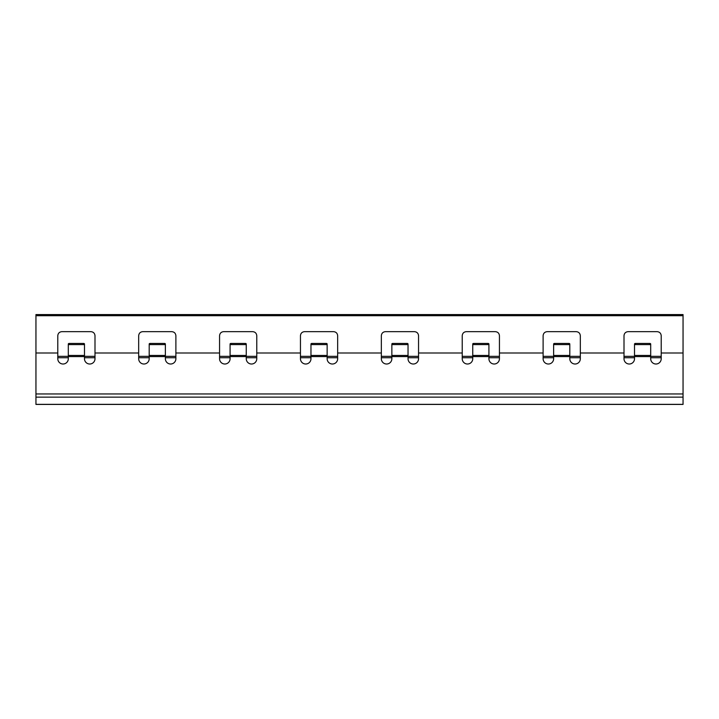 <?xml version="1.0" encoding="UTF-8"?>
<svg xmlns="http://www.w3.org/2000/svg" width="719" height="719" viewBox="0 0 719 719"><rect width="100%" height="100%" fill="white"/><g stroke="black" fill="none" stroke-linecap="round" stroke-linejoin="round"><path stroke-width="1.08" d="M575.065 364.012A5.258 5.258 0 0 0 580.323 358.754A5.258 5.258 0 0 1 575.065 364.012A5.258 5.258 0 0 1 569.808 358.754A5.258 5.258 0 0 0 575.065 364.012M494.178 364.012A5.258 5.258 0 0 0 499.435 358.754A5.258 5.258 0 0 1 494.178 364.012A5.258 5.258 0 0 1 488.92 358.754A5.258 5.258 0 0 0 494.178 364.012M413.29 364.012A5.258 5.258 0 0 0 418.548 358.754A5.258 5.258 0 0 1 413.29 364.012A5.258 5.258 0 0 1 408.033 358.754A5.258 5.258 0 0 0 413.29 364.012M332.403 364.012A5.258 5.258 0 0 0 337.66 358.754A5.258 5.258 0 0 1 332.403 364.012A5.258 5.258 0 0 1 327.145 358.754A5.258 5.258 0 0 0 332.403 364.012M251.515 364.012A5.258 5.258 0 0 0 256.773 358.754A5.258 5.258 0 0 1 251.515 364.012A5.258 5.258 0 0 1 246.258 358.754A5.258 5.258 0 0 0 251.515 364.012M170.628 364.012A5.258 5.258 0 0 0 175.885 358.754A5.258 5.258 0 0 1 170.628 364.012A5.258 5.258 0 0 1 165.37 358.754A5.258 5.258 0 0 0 170.628 364.012M89.74 364.012A5.258 5.258 0 0 0 94.998 358.754A5.258 5.258 0 0 1 89.74 364.012A5.258 5.258 0 0 1 84.483 358.754A5.258 5.258 0 0 0 89.74 364.012M683.05 353.002L683.05 314.58L35.95 314.58L35.95 404.42L683.05 404.42L683.05 353.002L661.21 353.002L661.21 358.754A5.258 5.258 0 0 1 655.953 364.012A5.258 5.258 0 0 1 650.695 358.754A5.258 5.258 0 0 0 655.953 364.012A5.258 5.258 0 0 0 661.21 358.754M57.79 357.738L68.305 357.738M84.483 357.738L94.998 357.738M138.677 357.738L149.192 357.738M165.37 357.738L175.885 357.738M219.565 357.738L230.08 357.738M246.258 357.738L256.773 357.738M300.452 357.738L310.968 357.738M327.145 357.738L337.66 357.738M381.34 357.738L391.855 357.738M408.033 357.738L418.548 357.738M462.227 357.738L472.743 357.738M488.92 357.738L499.435 357.738M543.115 357.738L553.63 357.738M569.808 357.738L580.323 357.738M624.002 357.738L634.518 357.738M650.695 357.738L661.21 357.738M661.21 356.345L650.695 356.345M634.518 356.345L624.002 356.345M580.323 356.345L569.808 356.345M553.63 356.345L543.115 356.345M499.435 356.345L488.92 356.345M472.743 356.345L462.227 356.345M418.548 356.345L408.033 356.345M391.855 356.345L381.34 356.345M337.66 356.345L327.145 356.345M310.968 356.345L300.452 356.345M256.773 356.345L246.258 356.345M230.08 356.345L219.565 356.345M175.885 356.345L165.37 356.345M149.192 356.345L138.677 356.345M94.998 356.345L84.483 356.345M68.305 356.345L57.79 356.345M683.05 315.479L35.95 315.479M624.002 358.754A5.258 5.258 0 0 0 629.26 364.012A5.258 5.258 0 0 0 634.518 358.754A5.258 5.258 0 0 1 629.26 364.012A5.258 5.258 0 0 1 624.002 358.754L624.002 353.002L580.323 353.002L580.323 358.754M165.37 358.754L165.37 345.174A0.809 0.575 180 0 0 164.561 344.599L150.001 344.599A0.809 0.575 180 0 0 149.192 345.174L149.192 358.754A5.258 5.258 0 0 1 143.935 364.012A5.258 5.258 0 0 1 138.677 358.754L138.677 353.002L94.998 353.002L94.998 358.754M84.483 358.754L84.483 345.174A0.809 0.575 180 0 0 83.674 344.599L69.114 344.599A0.809 0.575 180 0 0 68.305 345.174L68.305 358.754A5.258 5.258 0 0 1 63.047 364.012A5.258 5.258 0 0 1 57.79 358.754L57.79 353.002L35.95 353.002M650.695 358.754L650.695 345.174A0.809 0.575 180 0 0 649.886 344.599L635.326 344.599A0.809 0.575 180 0 0 634.518 345.174L634.518 358.754M569.808 358.754L569.808 345.174A0.809 0.575 180 0 0 568.999 344.599L554.439 344.599A0.809 0.575 180 0 0 553.63 345.174L553.63 358.754A5.258 5.258 0 0 1 548.372 364.012A5.258 5.258 0 0 1 543.115 358.754L543.115 353.002L499.435 353.002L499.435 358.754M488.92 358.754L488.92 345.174A0.809 0.575 180 0 0 488.111 344.599L473.551 344.599A0.809 0.575 180 0 0 472.743 345.174L472.743 358.754A5.258 5.258 0 0 1 467.485 364.012A5.258 5.258 0 0 1 462.227 358.754L462.227 353.002L418.548 353.002L418.548 358.754M408.033 358.754L408.033 345.174A0.809 0.575 180 0 0 407.224 344.599L392.664 344.599A0.809 0.575 180 0 0 391.855 345.174L391.855 358.754A5.258 5.258 0 0 1 386.597 364.012A5.258 5.258 0 0 1 381.34 358.754L381.34 353.002L337.66 353.002L337.66 358.754M327.145 358.754L327.145 345.174A0.809 0.575 180 0 0 326.336 344.599L311.776 344.599A0.809 0.575 180 0 0 310.968 345.174L310.968 358.754A5.258 5.258 0 0 1 305.71 364.012A5.258 5.258 0 0 1 300.452 358.754L300.452 353.002L256.773 353.002L256.773 358.754M246.258 358.754L246.258 345.174A0.809 0.575 180 0 0 245.449 344.599L230.889 344.599A0.809 0.575 180 0 0 230.08 345.174L230.08 358.754A5.258 5.258 0 0 1 224.822 364.012A5.258 5.258 0 0 1 219.565 358.754L219.565 353.002L175.885 353.002L175.885 358.754M57.79 353.002L57.79 335.701C58.05 333.265 59.398 331.917 61.834 331.657L90.954 331.657C93.389 331.917 94.737 333.265 94.998 335.701L94.998 353.002M138.677 353.002L138.677 335.701C138.938 333.265 140.286 331.917 142.722 331.657L171.841 331.657C174.277 331.917 175.625 333.265 175.885 335.701L175.885 353.002M219.565 353.002L219.565 335.701C219.825 333.265 221.173 331.917 223.609 331.657L252.728 331.657C255.164 331.917 256.512 333.265 256.773 335.701L256.773 353.002M300.452 353.002L300.452 335.701C300.713 333.265 302.061 331.917 304.497 331.657L333.616 331.657C336.052 331.917 337.4 333.265 337.66 335.701L337.66 353.002M381.34 353.002L381.34 335.701C381.6 333.265 382.948 331.917 385.384 331.657L414.504 331.657C416.939 331.917 418.287 333.265 418.548 335.701L418.548 353.002M462.227 353.002L462.227 335.701C462.488 333.265 463.836 331.917 466.272 331.657L495.391 331.657C497.827 331.917 499.175 333.265 499.435 335.701L499.435 353.002M543.115 353.002L543.115 335.701C543.375 333.265 544.723 331.917 547.159 331.657L576.279 331.657C578.714 331.917 580.062 333.265 580.323 335.701L580.323 353.002M624.002 353.002L624.002 335.701C624.263 333.265 625.611 331.917 628.047 331.657L657.166 331.657C659.602 331.917 660.95 333.265 661.21 335.701L661.21 353.002M683.05 315.704L35.95 315.704M68.305 345.174L68.305 344.024A0.809 0.575 0 0 1 69.114 343.457L83.674 343.457A0.809 0.575 -0 0 1 84.483 344.024L84.483 345.174M149.192 345.174L149.192 344.024A0.809 0.575 0 0 1 150.001 343.457L164.561 343.457A0.809 0.575 -0 0 1 165.37 344.024L165.37 345.174M230.08 345.174L230.08 344.024A0.809 0.575 0 0 1 230.889 343.457L245.449 343.457A0.809 0.575 -0 0 1 246.258 344.024L246.258 345.174M310.968 345.174L310.968 344.024A0.809 0.575 0 0 1 311.776 343.457L326.336 343.457A0.809 0.575 -0 0 1 327.145 344.024L327.145 345.174M391.855 345.174L391.855 344.024A0.809 0.575 0 0 1 392.664 343.457L407.224 343.457A0.809 0.575 -0 0 1 408.033 344.024L408.033 345.174M472.743 345.174L472.743 344.024A0.809 0.575 0 0 1 473.551 343.457L488.111 343.457A0.809 0.575 -0 0 1 488.92 344.024L488.92 345.174M553.63 345.174L553.63 344.024A0.809 0.575 0 0 1 554.439 343.457L568.999 343.457A0.809 0.575 -0 0 1 569.808 344.024L569.808 345.174M634.518 345.174L634.518 344.024A0.809 0.575 0 0 1 635.326 343.457L649.886 343.457A0.809 0.575 -0 0 1 650.695 344.024L650.695 345.174M683.05 314.904L35.95 314.904M683.05 397.131L35.95 397.131M35.95 404.348L683.05 404.348M84.483 356.588L68.305 356.588M35.95 393.958L683.05 393.958M650.695 356.588L634.518 356.588M569.808 356.588L553.63 356.588M488.92 356.588L472.743 356.588M408.033 356.588L391.855 356.588M327.145 356.588L310.968 356.588M246.258 356.588L230.08 356.588M165.37 356.588L149.192 356.588M149.192 355.447L165.37 355.447M230.08 355.447L246.258 355.447M310.968 355.447L327.145 355.447M391.855 355.447L408.033 355.447M472.743 355.447L488.92 355.447M553.63 355.447L569.808 355.447M634.518 355.447L650.695 355.447M68.305 355.447L84.483 355.447M69.114 344.599L69.114 343.457M83.674 343.457L83.674 344.599M150.001 344.599L150.001 343.457M164.561 343.457L164.561 344.599M230.889 344.599L230.889 343.457M245.449 343.457L245.449 344.599M311.776 344.599L311.776 343.457M326.336 343.457L326.336 344.599M392.664 344.599L392.664 343.457M407.224 343.457L407.224 344.599M473.551 344.599L473.551 343.457M488.111 343.457L488.111 344.599M554.439 344.599L554.439 343.457M568.999 343.457L568.999 344.599M635.326 344.599L635.326 343.457M649.886 343.457L649.886 344.599"/></g></svg>
